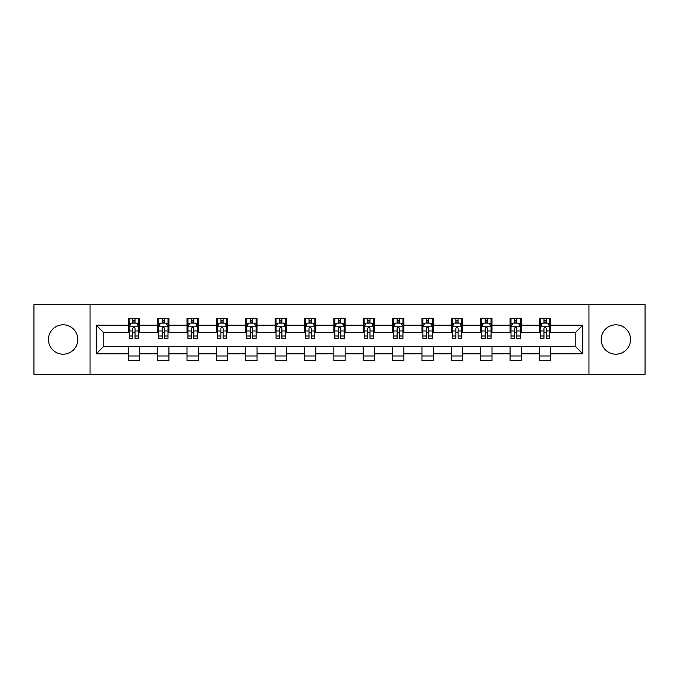 <?xml version="1.0" encoding="UTF-8"?>
<svg xmlns="http://www.w3.org/2000/svg" width="679" height="679" viewBox="0 0 679 679"><rect width="100%" height="100%" fill="white"/><g stroke="black" fill="none" stroke-linecap="round" stroke-linejoin="round"><path stroke-width="1.02" d="M615.87 324.817A14.683 14.683 0 0 0 601.187 339.5A14.683 14.683 0 0 0 615.87 354.183A14.683 14.683 0 0 0 630.553 339.5A14.683 14.683 0 0 0 615.87 324.817M63.13 324.817A14.683 14.683 0 0 0 48.447 339.5A14.683 14.683 0 0 0 63.13 354.183A14.683 14.683 0 0 0 77.813 339.5A14.683 14.683 0 0 0 63.13 324.817M588.948 374.333L645.05 374.333L645.05 304.667L588.948 304.667L588.948 374.333L90.052 374.333L90.052 304.667L33.95 304.667L33.95 374.333L90.052 374.333M588.948 304.667L90.052 304.667M550.728 325.19L550.728 318.324L539.432 318.324L539.432 325.19L521.362 325.19L521.362 318.324L510.065 318.324L510.065 325.19L491.995 325.19L491.995 318.324L480.698 318.324L480.698 325.19L462.62 325.19L462.62 318.324L451.331 318.324L451.331 325.19L433.253 325.19L433.253 318.324L421.956 318.324L421.956 325.19L403.886 325.19L403.886 318.324L392.589 318.324L392.589 325.19L374.519 325.19L374.519 318.324L363.223 318.324L363.223 325.19L345.144 325.19L345.144 318.324L333.856 318.324L333.856 325.19L315.777 325.19L315.777 318.324L304.481 318.324L304.481 325.19L286.411 325.19L286.411 318.324L275.114 318.324L275.114 325.19L257.044 325.19L257.044 318.324L245.747 318.324L245.747 325.19L227.669 325.19L227.669 318.324L216.38 318.324L216.38 325.19L198.302 325.19L198.302 318.324L187.005 318.324L187.005 325.19L168.935 325.19L168.935 318.324L157.638 318.324L157.638 325.19L139.568 325.19L139.568 318.324L128.272 318.324L128.272 325.19L96.265 325.19L96.265 353.81L103.794 346.282L128.272 346.282L128.272 360.676L139.568 360.676L139.568 346.282L157.638 346.282L157.638 360.676L168.935 360.676L168.935 346.282L187.005 346.282L187.005 360.676L198.302 360.676L198.302 346.282L216.38 346.282L216.38 360.676L227.669 360.676L227.669 346.282L245.747 346.282L245.747 360.676L257.044 360.676L257.044 346.282L275.114 346.282L275.114 360.676L286.411 360.676L286.411 346.282L304.481 346.282L304.481 360.676L315.777 360.676L315.777 346.282L333.856 346.282L333.856 360.676L345.144 360.676L345.144 346.282L363.223 346.282L363.223 360.676L374.519 360.676L374.519 346.282L392.589 346.282L392.589 360.676L403.886 360.676L403.886 346.282L421.956 346.282L421.956 360.676L433.253 360.676L433.253 346.282L451.331 346.282L451.331 360.676L462.62 360.676L462.62 346.282L480.698 346.282L480.698 360.676L491.995 360.676L491.995 346.282L510.065 346.282L510.065 360.676L521.362 360.676L521.362 346.282L539.432 346.282L539.432 360.676L550.728 360.676L550.728 346.282L575.206 346.282L575.206 332.718L550.728 332.718L550.728 325.19L582.735 325.19L582.735 353.81L550.728 353.81M539.432 353.81L521.362 353.81M510.065 353.81L491.995 353.81M480.698 353.81L462.62 353.81M451.331 353.81L433.253 353.81M421.956 353.81L403.886 353.81M392.589 353.81L374.519 353.81M363.223 353.81L345.144 353.81M333.856 353.81L315.777 353.81M304.481 353.81L286.411 353.81M275.114 353.81L257.044 353.81M245.747 353.81L227.669 353.81M216.38 353.81L198.302 353.81M187.005 353.81L168.935 353.81M157.638 353.81L139.568 353.81M128.272 353.81L96.265 353.81M539.432 325.19L539.432 332.718L521.362 332.718L521.362 325.19M510.065 325.19L510.065 332.718L491.995 332.718L491.995 325.19M480.698 325.19L480.698 332.718L462.62 332.718L462.62 325.19M451.331 325.19L451.331 332.718L433.253 332.718L433.253 325.19M421.956 325.19L421.956 332.718L403.886 332.718L403.886 325.19M392.589 325.19L392.589 332.718L374.519 332.718L374.519 325.19M363.223 325.19L363.223 332.718L345.144 332.718L345.144 325.19M333.856 325.19L333.856 332.718L315.777 332.718L315.777 325.19M304.481 325.19L304.481 332.718L286.411 332.718L286.411 325.19M275.114 325.19L275.114 332.718L257.044 332.718L257.044 325.19M245.747 325.19L245.747 332.718L227.669 332.718L227.669 325.19M216.38 325.19L216.38 332.718L198.302 332.718L198.302 325.19M187.005 325.19L187.005 332.718L168.935 332.718L168.935 325.19M157.638 325.19L157.638 332.718L139.568 332.718L139.568 325.19M128.272 325.19L128.272 332.718L103.794 332.718L96.265 325.19M103.794 332.718L103.794 346.282M582.735 353.81L575.206 346.282M575.206 332.718L582.735 325.19M128.272 323.026L129.214 323.026M132.787 323.026L135.045 323.026M138.626 323.026L139.568 323.026M128.272 332.532L129.214 332.532M132.787 332.532L135.045 332.532M138.626 332.532L139.568 332.532M128.272 346.468L139.568 346.468M128.272 355.974L139.568 355.974M157.638 346.468L168.935 346.468M157.638 355.974L168.935 355.974M157.638 323.026L158.58 323.026M162.154 323.026L164.42 323.026M167.993 323.026L168.935 323.026M157.638 332.532L158.58 332.532M162.154 332.532L164.42 332.532M167.993 332.532L168.935 332.532M187.005 346.468L198.302 346.468M187.005 355.974L198.302 355.974M187.005 323.026L187.947 323.026M191.529 323.026L193.787 323.026M197.36 323.026L198.302 323.026M187.005 332.532L187.947 332.532M191.529 332.532L193.787 332.532M197.36 332.532L198.302 332.532M216.38 346.468L227.669 346.468M216.38 355.974L227.669 355.974M216.38 323.026L217.314 323.026M220.896 323.026L223.153 323.026M226.727 323.026L227.669 323.026M216.38 332.532L217.314 332.532M220.896 332.532L223.153 332.532M226.727 332.532L227.669 332.532M245.747 346.468L257.044 346.468M245.747 355.974L257.044 355.974M245.747 323.026L246.689 323.026M250.262 323.026L252.52 323.026M256.102 323.026L257.044 323.026M245.747 332.532L246.689 332.532M250.262 332.532L252.52 332.532M256.102 332.532L257.044 332.532M275.114 346.468L286.411 346.468M275.114 355.974L286.411 355.974M275.114 323.026L276.056 323.026M279.629 323.026L281.895 323.026M285.469 323.026L286.411 323.026M275.114 332.532L276.056 332.532M279.629 332.532L281.895 332.532M285.469 332.532L286.411 332.532M304.481 346.468L315.777 346.468M304.481 355.974L315.777 355.974M304.481 323.026L305.423 323.026M309.004 323.026L311.262 323.026M314.835 323.026L315.777 323.026M304.481 332.532L305.423 332.532M309.004 332.532L311.262 332.532M314.835 332.532L315.777 332.532M333.856 346.468L345.144 346.468M333.856 355.974L345.144 355.974M333.856 323.026L334.789 323.026M338.371 323.026L340.629 323.026M344.211 323.026L345.144 323.026M333.856 332.532L334.789 332.532M338.371 332.532L340.629 332.532M344.211 332.532L345.144 332.532M363.223 346.468L374.519 346.468M363.223 355.974L374.519 355.974M363.223 323.026L364.165 323.026M367.738 323.026L369.996 323.026M373.577 323.026L374.519 323.026M363.223 332.532L364.165 332.532M367.738 332.532L369.996 332.532M373.577 332.532L374.519 332.532M392.589 346.468L403.886 346.468M392.589 355.974L403.886 355.974M392.589 323.026L393.531 323.026M397.105 323.026L399.371 323.026M402.944 323.026L403.886 323.026M392.589 332.532L393.531 332.532M397.105 332.532L399.371 332.532M402.944 332.532L403.886 332.532M421.956 346.468L433.253 346.468M421.956 355.974L433.253 355.974M421.956 323.026L422.898 323.026M426.48 323.026L428.738 323.026M432.311 323.026L433.253 323.026M421.956 332.532L422.898 332.532M426.48 332.532L428.738 332.532M432.311 332.532L433.253 332.532M451.331 346.468L462.62 346.468M451.331 355.974L462.62 355.974M451.331 323.026L452.273 323.026M455.847 323.026L458.104 323.026M461.686 323.026L462.62 323.026M451.331 332.532L452.273 332.532M455.847 332.532L458.104 332.532M461.686 332.532L462.62 332.532M480.698 346.468L491.995 346.468M480.698 355.974L491.995 355.974M480.698 323.026L481.64 323.026M485.213 323.026L487.471 323.026M491.053 323.026L491.995 323.026M480.698 332.532L481.64 332.532M485.213 332.532L487.471 332.532M491.053 332.532L491.995 332.532M510.065 346.468L521.362 346.468M510.065 355.974L521.362 355.974M510.065 323.026L511.007 323.026M514.58 323.026L516.846 323.026M520.42 323.026L521.362 323.026M510.065 332.532L511.007 332.532M514.58 332.532L516.846 332.532M520.42 332.532L521.362 332.532M539.432 346.468L550.728 346.468M539.432 355.974L550.728 355.974M539.432 323.026L540.374 323.026M543.955 323.026L546.213 323.026M549.786 323.026L550.728 323.026M539.432 332.532L540.374 332.532M543.955 332.532L546.213 332.532M549.786 332.532L550.728 332.532M135.045 320.768L132.787 320.768M138.626 336.012L135.045 336.012L135.045 338.371L138.626 338.371L138.626 326.888L136.742 323.119L131.089 323.119L129.214 326.888L129.214 338.371L132.787 338.371L132.787 336.012L129.214 336.012M129.214 326.888L129.214 318.324M138.626 326.888L138.626 318.324M132.787 323.119L132.787 318.324M135.045 318.324L135.045 323.119M135.045 336.012L135.045 328.297C134.298 326.845 133.542 326.845 132.787 328.297L132.787 336.012M164.42 320.768L162.154 320.768M167.993 336.012L164.42 336.012L164.42 338.371L167.993 338.371L167.993 326.888L166.109 323.119L160.465 323.119L158.58 326.888L158.58 338.371L162.154 338.371L162.154 336.012L158.58 336.012M158.58 326.888L158.58 318.324M167.993 326.888L167.993 318.324M162.154 323.119L162.154 318.324M164.42 318.324L164.42 323.119M164.42 336.012L164.42 328.297C163.664 326.845 162.909 326.845 162.154 328.297L162.154 336.012M193.787 320.768L191.529 320.768M197.36 336.012L193.787 336.012L193.787 338.371L197.36 338.371L197.36 326.888L195.476 323.119L189.831 323.119L187.947 326.888L187.947 338.371L191.529 338.371L191.529 336.012L187.947 336.012M187.947 326.888L187.947 318.324M197.36 326.888L197.36 318.324M191.529 323.119L191.529 318.324M193.787 318.324L193.787 323.119M193.787 336.012L193.787 328.297C193.031 326.845 192.276 326.845 191.529 328.297L191.529 336.012M223.153 320.768L220.896 320.768M226.727 336.012L223.153 336.012L223.153 338.371L226.727 338.371L226.727 326.888L224.851 323.119L219.198 323.119L217.314 326.888L217.314 338.371L220.896 338.371L220.896 336.012L217.314 336.012M217.314 326.888L217.314 318.324M226.727 326.888L226.727 318.324M220.896 323.119L220.896 318.324M223.153 318.324L223.153 323.119M223.153 336.012L223.153 328.297C222.398 326.845 221.651 326.845 220.896 328.297L220.896 336.012M252.52 320.768L250.262 320.768M256.102 336.012L252.52 336.012L252.52 338.371L256.102 338.371L256.102 326.888L254.218 323.119L248.573 323.119L246.689 326.888L246.689 338.371L250.262 338.371L250.262 336.012L246.689 336.012M246.689 326.888L246.689 318.324M256.102 326.888L256.102 318.324M250.262 323.119L250.262 318.324M252.52 318.324L252.52 323.119M252.52 336.012L252.52 328.297C251.773 326.845 251.018 326.845 250.262 328.297L250.262 336.012M281.895 320.768L279.629 320.768M285.469 336.012L281.895 336.012L281.895 338.371L285.469 338.371L285.469 326.888L283.584 323.119L277.94 323.119L276.056 326.888L276.056 338.371L279.629 338.371L279.629 336.012L276.056 336.012M276.056 326.888L276.056 318.324M285.469 326.888L285.469 318.324M279.629 323.119L279.629 318.324M281.895 318.324L281.895 323.119M281.895 336.012L281.895 328.297C281.14 326.845 280.385 326.845 279.629 328.297L279.629 336.012M311.262 320.768L309.004 320.768M314.835 336.012L311.262 336.012L311.262 338.371L314.835 338.371L314.835 326.888L312.951 323.119L307.307 323.119L305.423 326.888L305.423 338.371L309.004 338.371L309.004 336.012L305.423 336.012M305.423 326.888L305.423 318.324M314.835 326.888L314.835 318.324M309.004 323.119L309.004 318.324M311.262 318.324L311.262 323.119M311.262 336.012L311.262 328.297C310.507 326.845 309.751 326.845 309.004 328.297L309.004 336.012M340.629 320.768L338.371 320.768M344.211 336.012L340.629 336.012L340.629 338.371L344.211 338.371L344.211 326.888L342.326 323.119L336.674 323.119L334.789 326.888L334.789 338.371L338.371 338.371L338.371 336.012L334.789 336.012M334.789 326.888L334.789 318.324M344.211 326.888L344.211 318.324M338.371 323.119L338.371 318.324M340.629 318.324L340.629 323.119M340.629 336.012L340.629 328.297C339.873 326.845 339.127 326.845 338.371 328.297L338.371 336.012M369.996 320.768L367.738 320.768M373.577 336.012L369.996 336.012L369.996 338.371L373.577 338.371L373.577 326.888L371.693 323.119L366.049 323.119L364.165 326.888L364.165 338.371L367.738 338.371L367.738 336.012L364.165 336.012M364.165 326.888L364.165 318.324M373.577 326.888L373.577 318.324M367.738 323.119L367.738 318.324M369.996 318.324L369.996 323.119M369.996 336.012L369.996 328.297C369.249 326.845 368.493 326.845 367.738 328.297L367.738 336.012M399.371 320.768L397.105 320.768M402.944 336.012L399.371 336.012L399.371 338.371L402.944 338.371L402.944 326.888L401.06 323.119L395.416 323.119L393.531 326.888L393.531 338.371L397.105 338.371L397.105 336.012L393.531 336.012M393.531 326.888L393.531 318.324M402.944 326.888L402.944 318.324M397.105 323.119L397.105 318.324M399.371 318.324L399.371 323.119M399.371 336.012L399.371 328.297C398.615 326.845 397.86 326.845 397.105 328.297L397.105 336.012M428.738 320.768L426.48 320.768M432.311 336.012L428.738 336.012L428.738 338.371L432.311 338.371L432.311 326.888L430.427 323.119L424.782 323.119L422.898 326.888L422.898 338.371L426.48 338.371L426.48 336.012L422.898 336.012M422.898 326.888L422.898 318.324M432.311 326.888L432.311 318.324M426.48 323.119L426.48 318.324M428.738 318.324L428.738 323.119M428.738 336.012L428.738 328.297C427.982 326.845 427.235 326.845 426.48 328.297L426.48 336.012M458.104 320.768L455.847 320.768M461.686 336.012L458.104 336.012L458.104 338.371L461.686 338.371L461.686 326.888L459.802 323.119L454.149 323.119L452.273 326.888L452.273 338.371L455.847 338.371L455.847 336.012L452.273 336.012M452.273 326.888L452.273 318.324M461.686 326.888L461.686 318.324M455.847 323.119L455.847 318.324M458.104 318.324L458.104 323.119M458.104 336.012L458.104 328.297C457.357 326.845 456.602 326.845 455.847 328.297L455.847 336.012M487.471 320.768L485.213 320.768M491.053 336.012L487.471 336.012L487.471 338.371L491.053 338.371L491.053 326.888L489.169 323.119L483.524 323.119L481.64 326.888L481.64 338.371L485.213 338.371L485.213 336.012L481.64 336.012M481.64 326.888L481.64 318.324M491.053 326.888L491.053 318.324M485.213 323.119L485.213 318.324M487.471 318.324L487.471 323.119M487.471 336.012L487.471 328.297C486.724 326.845 485.969 326.845 485.213 328.297L485.213 336.012M516.846 320.768L514.58 320.768M520.42 336.012L516.846 336.012L516.846 338.371L520.42 338.371L520.42 326.888L518.535 323.119L512.891 323.119L511.007 326.888L511.007 338.371L514.58 338.371L514.58 336.012L511.007 336.012M511.007 326.888L511.007 318.324M520.42 326.888L520.42 318.324M514.58 323.119L514.58 318.324M516.846 318.324L516.846 323.119M516.846 336.012L516.846 328.297C516.091 326.845 515.336 326.845 514.58 328.297L514.58 336.012M546.213 320.768L543.955 320.768M549.786 336.012L546.213 336.012L546.213 338.371L549.786 338.371L549.786 326.888L547.911 323.119L542.258 323.119L540.374 326.888L540.374 338.371L543.955 338.371L543.955 336.012L540.374 336.012M540.374 326.888L540.374 318.324M549.786 326.888L549.786 318.324M543.955 323.119L543.955 318.324M546.213 318.324L546.213 323.119M546.213 336.012L546.213 328.297C545.458 326.845 544.711 326.845 543.955 328.297L543.955 336.012M138.575 326.794L129.256 326.794M129.214 323.348L130.979 323.348M136.852 323.348L138.626 323.348M132.787 330.962L129.214 330.962M138.626 330.962L135.045 330.962M135.045 321.965L132.787 321.965M167.942 326.794L158.623 326.794M158.58 323.348L160.346 323.348M166.219 323.348L167.993 323.348M162.154 330.962L158.58 330.962M167.993 330.962L164.42 330.962M164.42 321.965L162.154 321.965M197.317 326.794L187.998 326.794M187.947 323.348L189.721 323.348M195.594 323.348L197.36 323.348M191.529 330.962L187.947 330.962M197.36 330.962L193.787 330.962M193.787 321.965L191.529 321.965M226.684 326.794L217.365 326.794M217.314 323.348L219.088 323.348M224.961 323.348L226.727 323.348M220.896 330.962L217.314 330.962M226.727 330.962L223.153 330.962M223.153 321.965L220.896 321.965M256.051 326.794L246.732 326.794M246.689 323.348L248.455 323.348M254.328 323.348L256.102 323.348M250.262 330.962L246.689 330.962M256.102 330.962L252.52 330.962M252.52 321.965L250.262 321.965M285.418 326.794L276.098 326.794M276.056 323.348L277.821 323.348M283.703 323.348L285.469 323.348M279.629 330.962L276.056 330.962M285.469 330.962L281.895 330.962M281.895 321.965L279.629 321.965M314.793 326.794L305.474 326.794M305.423 323.348L307.197 323.348M313.07 323.348L314.835 323.348M309.004 330.962L305.423 330.962M314.835 330.962L311.262 330.962M311.262 321.965L309.004 321.965M344.16 326.794L334.84 326.794M334.789 323.348L336.563 323.348M342.437 323.348L344.211 323.348M338.371 330.962L334.789 330.962M344.211 330.962L340.629 330.962M340.629 321.965L338.371 321.965M373.526 326.794L364.207 326.794M364.165 323.348L365.93 323.348M371.803 323.348L373.577 323.348M367.738 330.962L364.165 330.962M373.577 330.962L369.996 330.962M369.996 321.965L367.738 321.965M402.902 326.794L393.582 326.794M393.531 323.348L395.297 323.348M401.179 323.348L402.944 323.348M397.105 330.962L393.531 330.962M402.944 330.962L399.371 330.962M399.371 321.965L397.105 321.965M432.268 326.794L422.949 326.794M422.898 323.348L424.672 323.348M430.545 323.348L432.311 323.348M426.48 330.962L422.898 330.962M432.311 330.962L428.738 330.962M428.738 321.965L426.48 321.965M461.635 326.794L452.316 326.794M452.273 323.348L454.039 323.348M459.912 323.348L461.686 323.348M455.847 330.962L452.273 330.962M461.686 330.962L458.104 330.962M458.104 321.965L455.847 321.965M491.002 326.794L481.683 326.794M481.64 323.348L483.406 323.348M489.279 323.348L491.053 323.348M485.213 330.962L481.64 330.962M491.053 330.962L487.471 330.962M487.471 321.965L485.213 321.965M520.377 326.794L511.058 326.794M511.007 323.348L512.781 323.348M518.654 323.348L520.42 323.348M514.58 330.962L511.007 330.962M520.42 330.962L516.846 330.962M516.846 321.965L514.58 321.965M549.744 326.794L540.425 326.794M540.374 323.348L542.148 323.348M548.021 323.348L549.786 323.348M543.955 330.962L540.374 330.962M549.786 330.962L546.213 330.962M546.213 321.965L543.955 321.965"/></g></svg>
